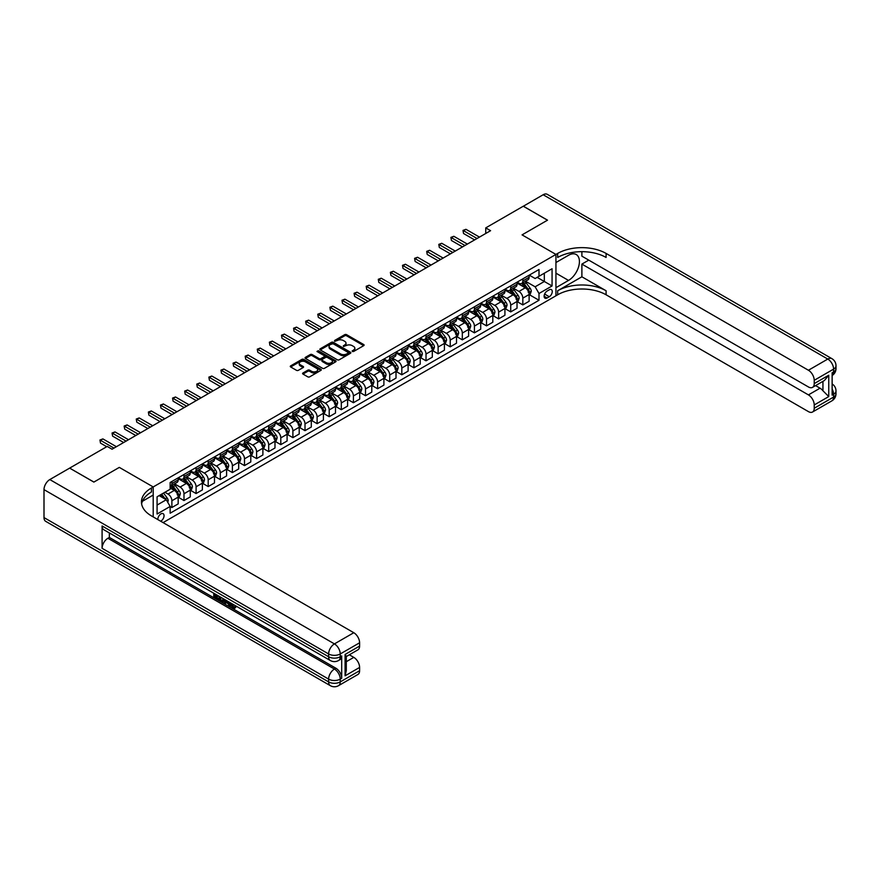 <?xml version="1.0" encoding="UTF-8"?>
<svg xmlns="http://www.w3.org/2000/svg" width="880" height="880" viewBox="0 0 880 880"><rect width="100%" height="100%" fill="white"/><g stroke="black" fill="none" stroke-linecap="round" stroke-linejoin="round"><path stroke-width="1.32" d="M352.275 351.483L353.606 351.483L363.704 345.653A1.342 0.781 0 0 0 364.1 345.103A1.342 0.781 0 0 0 363.704 344.553L346.599 334.675A1.342 0.781 0 0 0 344.696 334.675L334.598 340.505L334.598 341.275L337.238 340.527A4.301 2.486 0 0 1 343.321 340.527L344.74 341.341A4.301 2.486 0 0 1 346.005 343.101A4.301 2.486 0 0 1 344.74 344.861L343.442 346.379L346.071 345.62A4.301 2.486 0 0 1 352.154 345.62L353.584 346.445A4.301 2.486 0 0 1 354.838 348.205A4.301 2.486 0 0 1 353.584 349.954L352.275 351.483L352.275 350.713M160.644 521.202A4.378 2.53 120 0 0 160.952 521.048A4.378 2.53 120 0 0 163.812 517.187A4.378 2.53 120 0 0 163.141 513.678A4.378 2.53 120 0 0 160.952 513.887A4.378 2.53 120 0 0 157.861 519.596M302.984 372.977A1.342 0.781 0 0 0 302.588 373.527A1.342 0.781 0 0 0 302.984 374.066L307.78 376.838A1.342 0.781 0 0 0 309.683 376.838L320.892 370.37A1.342 0.781 0 0 0 321.288 369.82A1.342 0.781 0 0 0 320.892 369.27L303.787 359.392A1.342 0.781 0 0 0 301.884 359.392L290.675 365.871A1.342 0.781 0 0 0 290.279 366.421A1.342 0.781 0 0 0 290.675 366.971L296.472 370.315A1.342 0.781 0 0 0 298.375 370.315L303.171 367.543A1.342 0.781 0 0 0 303.567 366.993A1.342 0.781 0 0 0 303.171 366.443L300.3 364.782A3.597 2.079 0 0 1 299.244 363.319A3.597 2.079 0 0 1 301.466 361.405A3.597 2.079 0 0 1 305.382 361.845L316.635 368.346A3.597 2.079 0 0 1 317.691 369.82A3.597 2.079 0 0 1 315.469 371.734A3.597 2.079 0 0 1 311.553 371.283L309.683 370.205A1.342 0.781 0 0 0 307.78 370.205L302.984 372.977L302.984 374.066L307.78 371.316L307.78 370.205M44 517.583L328.625 681.912A8.217 4.741 120 0 0 330.33 685.663L45.705 521.345A8.217 4.741 -60 0 1 44 517.583L44 489.632A8.217 4.741 -60 0 1 49.808 479.567L69.652 468.116L93.863 482.086L119.317 467.39L93.907 482.064L69.707 468.138M69.707 468.083L107.217 446.424L112.057 449.218L490.589 230.681L485.749 227.887L523.27 206.228L547.47 220.198L522.06 234.872L555.94 254.43L153.208 486.948L119.317 467.39L153.208 486.948L151.459 487.96A34.232 19.756 0 0 0 141.438 501.93A34.232 19.756 0 0 0 151.459 515.9L353.793 632.72A8.217 4.741 60 0 1 359.601 642.785L340.241 653.961L340.241 656.755L341.693 655.919A8.217 4.741 60 0 1 339.999 659.681L338.547 660.517A8.217 4.741 -120 0 0 340.241 656.755A8.217 4.741 0 0 1 328.625 656.755L328.625 653.961L44 489.632M337.337 359.777A1.342 0.781 0 0 0 339.229 359.777L350.449 353.309A1.342 0.781 0 0 0 350.834 352.759A1.342 0.781 0 0 0 350.449 352.209L333.344 342.331A1.342 0.781 0 0 0 331.441 342.331L320.232 348.81A1.342 0.781 0 0 0 319.836 349.36A1.342 0.781 0 0 0 320.232 349.899L337.337 359.777M317.328 351.681L335.654 361.845L324.456 368.313A1.342 0.781 0 0 1 322.553 368.313L305.448 358.435L310.244 355.685L310.244 354.563L305.448 357.335A1.342 0.781 0 0 0 305.052 357.885A1.342 0.781 0 0 0 305.448 358.435L305.448 357.335M310.244 355.685A1.342 0.781 0 0 1 312.147 355.685L312.147 354.563A1.342 0.781 0 0 0 310.244 354.563M312.147 354.563L319.088 358.567A1.342 0.781 0 0 0 320.991 358.567L324.17 356.73A1.342 0.781 0 0 0 324.566 356.18A1.342 0.781 0 0 0 324.17 355.641L316.954 351.472L318.274 350.702L335.665 360.734A1.342 0.781 0 0 1 336.061 361.284A1.342 0.781 0 0 1 335.665 361.834L335.665 360.734M549.263 289.817L547.129 291.049A4.246 2.453 120 0 0 544.357 294.789A4.246 2.453 120 0 0 545.006 298.188A4.246 2.453 120 0 0 547.129 297.979L549.263 296.747A4.246 2.453 120 0 0 552.035 293.007A4.246 2.453 120 0 0 551.386 289.608A4.246 2.453 120 0 0 549.263 289.817M153.208 516.912L153.208 486.948L153.208 495.055L142.406 501.292M163.075 522.61L557.678 294.789A34.232 19.756 180 0 1 606.089 294.789L808.423 411.609A8.217 4.741 -120 0 0 812.526 412.016A8.217 4.741 -120 0 0 814.231 408.254L833.591 397.078L833.591 394.284L832.139 395.12L832.139 372.757L833.591 371.921L833.591 369.127L814.231 380.303L814.231 383.603L828.751 375.221L828.751 396.572L822.943 390.764L822.943 381.348M523.314 206.195L547.514 220.165L522.06 234.872L555.94 254.43L555.94 295.79L555.94 287.694L568.524 280.423A15.4 8.888 120 0 0 578.589 266.849A15.4 8.888 120 0 0 576.224 254.507A15.4 8.888 120 0 0 568.524 255.277L555.94 262.537L555.94 254.43L557.678 253.429A34.232 19.756 180 0 1 606.089 253.429L808.423 370.249L827.783 359.062L543.158 194.744L523.314 206.25M529.265 275.143L535.128 278.52L539 276.287L539 269.522L170.148 482.482L170.148 489.247L157.08 496.793L157.08 514.008L170.148 506.462L170.148 513.216L539 300.267L539 293.502L535.128 286.792L525.503 281.237M539 276.287L552.068 268.741L552.068 285.956L539 293.502M485.749 227.887L485.749 233.475M537.152 277.354L544.324 281.49L544.324 273.218L552.068 268.741M535.128 286.792L544.324 281.49L552.068 285.956M157.08 505.065L166.276 499.752L159.104 495.616M170.148 506.517L171.886 507.518L171.886 500.753A5.478 3.157 -120 0 0 168.014 494.054L164.912 492.261M171.886 507.518L178.178 503.888L178.178 497.123A5.478 3.157 -120 0 0 174.306 490.413L170.148 488.015M178.321 497.266L183.986 500.533L183.986 493.768A5.478 3.157 -120 0 0 180.114 487.058L174.559 483.857M183.986 500.533L190.278 496.903L190.278 490.138A5.478 3.157 -120 0 0 186.406 483.428L178.178 478.676M190.432 490.281L196.086 493.548L196.086 486.783A5.478 3.157 -120 0 0 192.214 480.073L186.659 476.861M196.086 493.548L202.378 489.918L202.378 483.153A5.478 3.157 -120 0 0 198.506 476.443L190.278 471.691M202.532 483.285L208.197 486.563L208.197 479.798A5.478 3.157 -120 0 0 204.325 473.088L198.759 469.876M208.197 486.563L214.489 482.922L214.489 476.168A5.478 3.157 -120 0 0 210.617 469.458L202.378 464.706M214.632 476.3L220.297 479.578L220.297 472.813A5.478 3.157 -120 0 0 216.425 466.103L210.859 462.891M220.297 479.578L226.589 475.937L226.589 469.172A5.478 3.157 -120 0 0 222.717 462.473L214.489 457.721M226.732 469.315L232.397 472.582L232.397 465.828A5.478 3.157 -120 0 0 228.525 459.118L222.959 455.906M232.397 472.582L238.689 468.952L238.689 462.187A5.478 3.157 -120 0 0 234.817 455.488L226.589 450.736M238.832 462.33L244.497 465.597L244.497 458.832A5.478 3.157 -120 0 0 240.625 452.133L235.059 448.921M244.497 465.597L250.789 461.967L250.789 455.202A5.478 3.157 -120 0 0 246.917 448.492L238.689 443.74M250.932 455.345L256.597 458.612L256.597 451.847A5.478 3.157 -120 0 0 252.725 445.137L247.17 441.936M256.597 458.612L262.889 454.982L262.889 448.217A5.478 3.157 -120 0 0 259.017 441.507L250.789 436.755M263.032 448.36L268.697 451.627L268.697 444.862A5.478 3.157 -120 0 0 264.825 438.152L259.27 434.94M268.697 451.627L274.989 447.997L274.989 441.232A5.478 3.157 -120 0 0 271.117 434.522L262.889 429.77M275.132 441.375L280.797 444.642L280.797 437.877A5.478 3.157 -120 0 0 276.925 431.167L271.37 427.955M280.797 444.642L287.089 441.001L287.089 434.247A5.478 3.157 -120 0 0 283.217 427.537L274.989 422.785M287.243 434.379L292.897 437.657L292.897 430.892A5.478 3.157 -120 0 0 289.025 424.182L283.47 420.97M292.897 437.657L299.2 434.016L299.2 427.251A5.478 3.157 -120 0 0 295.317 420.552L287.089 415.8M299.343 427.394L305.008 430.661L305.008 423.907A5.478 3.157 -120 0 0 301.136 417.197L295.57 413.985M305.008 430.661L311.3 427.031L311.3 420.266A5.478 3.157 -120 0 0 307.428 413.567L299.2 408.815M311.443 420.409L317.108 423.676L317.108 416.911A5.478 3.157 -120 0 0 313.236 410.212L307.67 407M317.108 423.676L323.4 420.046L323.4 413.281A5.478 3.157 -120 0 0 319.528 406.571L311.3 401.83M323.543 413.424L329.208 416.691L329.208 409.926A5.478 3.157 -120 0 0 325.336 403.227L319.77 400.015M329.208 416.691L335.5 413.061L335.5 406.296A5.478 3.157 -120 0 0 331.628 399.586L323.4 394.834M335.643 406.439L341.308 409.706L341.308 402.941A5.478 3.157 -120 0 0 337.436 396.231L331.87 393.03M341.308 409.706L347.6 406.076L347.6 399.311A5.478 3.157 -120 0 0 343.728 392.601L335.5 387.849M347.743 399.454L353.408 402.721L353.408 395.956A5.478 3.157 -120 0 0 349.536 389.246L343.981 386.034M353.408 402.721L359.7 399.091L359.7 392.326A5.478 3.157 -120 0 0 355.828 385.616L347.6 380.864M359.843 392.458L365.508 395.736L365.508 388.971A5.478 3.157 -120 0 0 361.636 382.261L356.081 379.049M365.508 395.736L371.8 392.095L371.8 385.341A5.478 3.157 -120 0 0 367.928 378.631L359.7 373.879M371.954 385.473L377.608 388.751L377.608 381.986A5.478 3.157 -120 0 0 373.736 375.276L368.181 372.064M377.608 388.751L383.9 385.11L383.9 378.345A5.478 3.157 -120 0 0 380.028 371.646L371.8 366.894M384.054 378.488L389.719 381.755L389.719 375.001A5.478 3.157 -120 0 0 385.836 368.291L380.281 365.079M389.719 381.755L396.011 378.125L396.011 371.36A5.478 3.157 -120 0 0 392.139 364.661L383.9 359.909M396.154 371.503L401.819 374.77L401.819 368.005A5.478 3.157 -120 0 0 397.947 361.306L392.381 358.094M401.819 374.77L408.111 371.14L408.111 364.375A5.478 3.157 -120 0 0 404.239 357.665L396.011 352.913M408.254 364.518L413.919 367.785L413.919 361.02A5.478 3.157 -120 0 0 410.047 354.31L404.481 351.109M413.919 367.785L420.211 364.155L420.211 357.39A5.478 3.157 -120 0 0 416.339 350.68L408.111 345.928M420.354 357.533L426.019 360.8L426.019 354.035A5.478 3.157 -120 0 0 422.147 347.325L416.581 344.113M426.019 360.8L432.311 357.17L432.311 350.405A5.478 3.157 -120 0 0 428.439 343.695L420.211 338.943M432.454 350.548L438.119 353.815L438.119 347.05A5.478 3.157 -120 0 0 434.247 340.34L428.692 337.128M438.119 353.815L444.411 350.174L444.411 343.42A5.478 3.157 -120 0 0 440.539 336.71L432.311 331.958M444.554 343.552L450.219 346.83L450.219 340.065A5.478 3.157 -120 0 0 446.347 333.355L440.792 330.143M450.219 346.83L456.511 343.189L456.511 336.424A5.478 3.157 -120 0 0 452.639 329.725L444.411 324.973M456.654 336.567L462.319 339.834L462.319 333.08A5.478 3.157 -120 0 0 458.447 326.37L452.892 323.158M462.319 339.834L468.611 336.204L468.611 329.439A5.478 3.157 -120 0 0 464.739 322.74L456.511 317.988M468.765 329.582L474.419 332.849L474.419 326.084A5.478 3.157 -120 0 0 470.547 319.385L464.992 316.173M474.419 332.849L480.711 329.219L480.711 322.454A5.478 3.157 -120 0 0 476.839 315.744L468.611 311.003M480.865 322.597L486.53 325.864L486.53 319.099A5.478 3.157 -120 0 0 482.658 312.4L477.092 309.188M486.53 325.864L492.822 322.234L492.822 315.469A5.478 3.157 -120 0 0 488.95 308.759L480.711 304.007M492.965 315.612L498.63 318.879L498.63 312.114A5.478 3.157 -120 0 0 494.758 305.404L489.192 302.203M498.63 318.879L504.922 315.249L504.922 308.484A5.478 3.157 -120 0 0 501.05 301.774L492.822 297.022M505.065 308.627L510.73 311.894L510.73 305.129A5.478 3.157 -120 0 0 506.858 298.419L501.292 295.207M510.73 311.894L517.022 308.264L517.022 301.499A5.478 3.157 -120 0 0 513.15 294.789L504.922 290.037M517.165 301.631L522.83 304.909L522.83 298.144A5.478 3.157 -120 0 0 518.958 291.434L513.392 288.222M522.83 304.909L529.122 301.268L529.122 294.514A5.478 3.157 -120 0 0 525.25 287.804L517.022 283.052M517.165 282.128L518.958 283.162A5.478 3.157 -120 0 0 521.697 283.437A5.478 3.157 -120 0 0 522.83 280.929L522.83 278.861M505.065 289.113L506.858 290.147A5.478 3.157 -120 0 0 509.597 290.422A5.478 3.157 -120 0 0 510.73 287.914L510.73 285.846M492.965 296.098L494.758 297.132A5.478 3.157 -120 0 0 497.497 297.407A5.478 3.157 -120 0 0 498.63 294.899L498.63 292.831M480.865 303.094L482.658 304.128A5.478 3.157 -120 0 0 485.386 304.392A5.478 3.157 -120 0 0 486.53 301.884L486.53 299.816M468.765 310.079L470.547 311.113A5.478 3.157 -120 0 0 473.286 311.377A5.478 3.157 -120 0 0 474.419 308.869L474.419 306.801M456.654 317.064L458.447 318.098A5.478 3.157 -120 0 0 461.186 318.362A5.478 3.157 -120 0 0 462.319 315.865L462.319 313.797M444.554 324.049L446.347 325.083A5.478 3.157 -120 0 0 449.086 325.358A5.478 3.157 -120 0 0 450.219 322.85L450.219 320.782M432.454 331.034L434.247 332.068A5.478 3.157 -120 0 0 436.986 332.343A5.478 3.157 -120 0 0 438.119 329.835L438.119 327.767M420.354 338.019L422.147 339.053A5.478 3.157 -120 0 0 424.886 339.328A5.478 3.157 -120 0 0 426.019 336.82L426.019 334.752M408.254 345.004L410.047 346.038A5.478 3.157 -120 0 0 412.786 346.313A5.478 3.157 -120 0 0 413.919 343.805L413.919 341.737M396.154 352L397.947 353.034A5.478 3.157 -120 0 0 400.686 353.298A5.478 3.157 -120 0 0 401.819 350.79L401.819 348.722M384.054 358.985L385.836 360.019A5.478 3.157 -120 0 0 388.575 360.283A5.478 3.157 -120 0 0 389.719 357.775L389.719 355.707M371.954 365.97L373.736 367.004A5.478 3.157 -120 0 0 376.475 367.279A5.478 3.157 -120 0 0 377.608 364.771L377.608 362.703M359.843 372.955L361.636 373.989A5.478 3.157 -120 0 0 364.375 374.264A5.478 3.157 -120 0 0 365.508 371.756L365.508 369.688M347.743 379.94L349.536 380.974A5.478 3.157 -120 0 0 352.275 381.249A5.478 3.157 -120 0 0 353.408 378.741L353.408 376.673M335.643 386.925L337.436 387.959A5.478 3.157 -120 0 0 340.175 388.234A5.478 3.157 -120 0 0 341.308 385.726L341.308 383.658M323.543 393.921L325.336 394.955A5.478 3.157 -120 0 0 328.075 395.219A5.478 3.157 -120 0 0 329.208 392.711L329.208 390.643M311.443 400.906L313.236 401.94A5.478 3.157 -120 0 0 315.975 402.204A5.478 3.157 -120 0 0 317.108 399.696L317.108 397.628M299.343 407.891L301.136 408.925A5.478 3.157 -120 0 0 303.864 409.189A5.478 3.157 -120 0 0 305.008 406.692L305.008 404.624M287.243 414.876L289.025 415.91A5.478 3.157 -120 0 0 291.764 416.185A5.478 3.157 -120 0 0 292.897 413.677L292.897 411.609M275.132 421.861L276.925 422.895A5.478 3.157 -120 0 0 279.664 423.17A5.478 3.157 -120 0 0 280.797 420.662L280.797 418.594M263.032 428.846L264.825 429.88A5.478 3.157 -120 0 0 267.564 430.155A5.478 3.157 -120 0 0 268.697 427.647L268.697 425.579M250.932 435.831L252.725 436.865A5.478 3.157 -120 0 0 255.464 437.14A5.478 3.157 -120 0 0 256.597 434.632L256.597 432.564M238.832 442.827L240.625 443.861A5.478 3.157 -120 0 0 243.364 444.125A5.478 3.157 -120 0 0 244.497 441.617L244.497 439.549M226.732 449.812L228.525 450.846A5.478 3.157 -120 0 0 231.264 451.11A5.478 3.157 -120 0 0 232.397 448.602L232.397 446.534M214.632 456.797L216.425 457.831A5.478 3.157 -120 0 0 219.164 458.106A5.478 3.157 -120 0 0 220.297 455.598L220.297 453.53M202.532 463.782L204.325 464.816A5.478 3.157 -120 0 0 207.053 465.091A5.478 3.157 -120 0 0 208.197 462.583L208.197 460.515M190.432 470.767L192.214 471.801A5.478 3.157 -120 0 0 194.953 472.076A5.478 3.157 -120 0 0 196.086 469.568L196.086 467.5M178.321 477.752L180.114 478.786A5.478 3.157 -120 0 0 182.853 479.061A5.478 3.157 -120 0 0 183.986 476.553L183.986 474.485M529.265 294.646L539 300.267M521.697 283.437L527.989 279.796A5.478 3.157 -120 0 0 529.122 277.299L529.122 275.231M509.597 290.422L515.889 286.792A5.478 3.157 -120 0 0 517.022 284.284L517.022 282.216M497.497 297.407L503.789 293.777A5.478 3.157 -120 0 0 504.922 291.269L504.922 289.201M485.386 304.392L491.689 300.762A5.478 3.157 -120 0 0 492.822 298.254L492.822 296.186M473.286 311.377L479.578 307.747A5.478 3.157 -120 0 0 480.711 305.239L480.711 303.171M461.186 318.362L467.478 314.732A5.478 3.157 -120 0 0 468.611 312.224L468.611 310.156M449.086 325.358L455.378 321.717A5.478 3.157 -120 0 0 456.511 319.209L456.511 317.141M436.986 332.343L443.278 328.713A5.478 3.157 -120 0 0 444.411 326.205L444.411 324.137M424.886 339.328L431.178 335.698A5.478 3.157 -120 0 0 432.311 333.19L432.311 331.122M412.786 346.313L419.078 342.683A5.478 3.157 -120 0 0 420.211 340.175L420.211 338.107M400.686 353.298L406.978 349.668A5.478 3.157 -120 0 0 408.111 347.16L408.111 345.092M388.575 360.283L394.867 356.653A5.478 3.157 -120 0 0 396.011 354.145L396.011 352.077M376.475 367.279L382.767 363.638A5.478 3.157 -120 0 0 383.9 361.13L383.9 359.062M364.375 374.264L370.667 370.623A5.478 3.157 -120 0 0 371.8 368.126L371.8 366.058M352.275 381.249L358.567 377.619A5.478 3.157 -120 0 0 359.7 375.111L359.7 373.043M340.175 388.234L346.467 384.604A5.478 3.157 -120 0 0 347.6 382.096L347.6 380.028M328.075 395.219L334.367 391.589A5.478 3.157 -120 0 0 335.5 389.081L335.5 387.013M315.975 402.204L322.267 398.574A5.478 3.157 -120 0 0 323.4 396.066L323.4 393.998M303.864 409.189L310.167 405.559A5.478 3.157 -120 0 0 311.3 403.051L311.3 400.983M291.764 416.185L298.056 412.544A5.478 3.157 -120 0 0 299.2 410.036L299.2 407.968M279.664 423.17L285.956 419.54A5.478 3.157 -120 0 0 287.089 417.032L287.089 414.964M267.564 430.155L273.856 426.525A5.478 3.157 -120 0 0 274.989 424.017L274.989 421.949M255.464 437.14L261.756 433.51A5.478 3.157 -120 0 0 262.889 431.002L262.889 428.934M243.364 444.125L249.656 440.495A5.478 3.157 -120 0 0 250.789 437.987L250.789 435.919M231.264 451.11L237.556 447.48A5.478 3.157 -120 0 0 238.689 444.972L238.689 442.904M219.164 458.106L225.456 454.465A5.478 3.157 -120 0 0 226.589 451.957L226.589 449.889M207.053 465.091L213.356 461.45A5.478 3.157 -120 0 0 214.489 458.953L214.489 456.885M194.953 472.076L201.245 468.446A5.478 3.157 -120 0 0 202.378 465.938L202.378 463.87M182.853 479.061L189.145 475.431A5.478 3.157 -120 0 0 190.278 472.923L190.278 470.855M170.148 486.266A5.478 3.157 -120 0 0 170.753 486.046L177.045 482.416A5.478 3.157 -120 0 0 178.178 479.908L178.178 477.84M170.753 486.046A5.478 3.157 -120 0 0 171.886 483.538L171.886 481.47M166.276 499.752L170.148 506.462M352.649 351.615L353.584 351.076A4.301 2.486 0 0 0 354.838 349.316L354.838 348.205M346.005 343.101L346.005 344.223A4.301 2.486 0 0 1 344.74 345.972L343.816 346.511M363.682 345.664L346.599 335.797A1.342 0.781 0 0 0 344.696 335.797L334.972 341.407M350.427 353.32L333.344 343.453A1.342 0.781 0 0 0 331.441 343.453L320.243 349.91M348.073 353.144L348.073 352.374L333.058 343.706L330.352 344.498A4.301 2.486 0 0 0 329.087 346.258A4.301 2.486 0 0 0 330.352 348.007L340.615 353.936A4.301 2.486 0 0 0 346.687 353.936L348.073 353.144L348.073 354.255L348.348 352.759M329.087 346.258L329.087 347.369A4.301 2.486 0 0 0 330.352 349.129L330.352 348.007M348.073 354.255L346.687 355.058A4.301 2.486 0 0 1 340.615 355.058L330.352 349.129M312.147 355.685L319.088 359.689A1.342 0.781 0 0 0 320.991 359.689L324.17 357.852A1.342 0.781 0 0 0 324.566 357.302L324.566 356.18M326.282 362.725A3.597 2.079 0 0 0 330.198 363.176A3.597 2.079 0 0 0 332.42 361.262A3.597 2.079 0 0 0 331.364 359.788L327.404 357.5A1.342 0.781 0 0 0 325.501 357.5L322.322 359.337A1.342 0.781 0 0 0 321.926 359.887A1.342 0.781 0 0 0 322.322 360.437L326.282 362.725L326.282 363.847A3.597 2.079 0 0 0 330.198 364.298A3.597 2.079 0 0 0 332.42 362.373L332.42 361.262M321.926 359.887L321.926 361.009A1.342 0.781 0 0 0 322.322 361.559L322.322 360.437M326.282 363.847L322.322 361.559M317.691 369.82L317.691 370.931A3.597 2.079 0 0 1 315.469 372.856A3.597 2.079 0 0 1 311.553 372.405L309.683 371.316A1.342 0.781 0 0 0 307.78 371.316M299.244 363.319L299.244 364.43A3.597 2.079 0 0 0 300.3 365.904L300.3 364.782M303.171 366.443L303.171 367.543L300.3 365.904M320.892 369.27L320.892 370.37L303.787 360.514A1.342 0.781 0 0 0 301.884 360.514L290.686 366.971L290.675 365.871M529.122 294.734L530.288 294.063L531.256 291.269A3.63 2.09 -120 0 0 530.09 288.178L526.141 282.898A10.472 6.05 -120 0 0 524.997 281.534M521.059 285.384A10.472 6.05 -120 0 0 518.914 283.14M528.132 292.094L529.298 291.423A3.63 2.09 -120 0 0 528.253 289.245L524.304 283.954A10.472 6.05 -120 0 0 523.16 282.59M522.181 283.151A8.69 5.016 60 0 1 523.611 284.779L526.955 289.245M521.994 283.261A10.472 6.05 60 0 1 523.138 284.625L525.767 288.145M477.037 238.502L463.529 230.703L465.949 229.306L479.457 237.105M474.617 239.899L463.529 233.497L463.001 230.395L465.949 229.306M463.529 233.497L463.001 230.395M517.022 301.719L518.177 301.048L519.145 298.254A3.63 2.09 -120 0 0 517.99 295.163L514.041 289.883A10.472 6.05 -120 0 0 512.897 288.519M508.959 292.369A10.472 6.05 -120 0 0 506.814 290.125M516.032 299.079L517.187 298.408A3.63 2.09 -120 0 0 516.153 296.23L512.193 290.95A10.472 6.05 -120 0 0 511.049 289.575M510.081 290.136A8.69 5.016 60 0 1 511.511 291.764L514.855 296.23M509.894 290.246A10.472 6.05 60 0 1 511.038 291.621L513.667 295.13M504.922 308.704L506.077 308.033L507.045 305.239A3.63 2.09 -120 0 0 505.89 302.148L501.93 296.868A10.472 6.05 -120 0 0 500.797 295.504M496.859 299.354A10.472 6.05 -120 0 0 494.714 297.11M503.932 306.064L505.087 305.393A3.63 2.09 -120 0 0 504.053 303.215L500.093 297.935A10.472 6.05 -120 0 0 498.949 296.56M497.981 297.132A8.69 5.016 60 0 1 499.4 298.749L502.755 303.215M497.794 297.231A10.472 6.05 60 0 1 498.938 298.606L501.567 302.115M492.822 315.689L493.977 315.018L494.945 312.224A3.63 2.09 -120 0 0 493.79 309.133L489.83 303.853A10.472 6.05 -120 0 0 488.686 302.489M484.759 306.339A10.472 6.05 -120 0 0 482.614 304.095M491.832 313.049L492.987 312.378A3.63 2.09 -120 0 0 491.953 310.2L487.993 304.92A10.472 6.05 -120 0 0 486.849 303.556M485.881 304.117A8.69 5.016 60 0 1 487.3 305.734L490.655 310.2M485.694 304.216A10.472 6.05 60 0 1 486.838 305.591L489.467 309.1M464.937 245.487L451.429 237.688L453.849 236.291L467.357 244.09M462.517 246.884L451.429 240.493L450.901 237.391L453.849 236.291M451.429 240.493L450.901 237.391M452.837 252.472L439.329 244.684L441.749 243.287L455.257 251.075M450.417 253.869L439.329 247.478L438.801 244.376L441.749 243.287M439.329 247.478L438.801 244.376M440.737 259.468L427.229 251.669L429.649 250.272L443.157 258.071M438.317 260.865L427.229 254.463L426.701 251.361L429.649 250.272M427.229 254.463L426.701 251.361M480.711 322.685L481.877 322.014L482.845 319.209A3.63 2.09 -120 0 0 481.69 316.129L477.73 310.849A10.472 6.05 -120 0 0 476.586 309.474M472.659 313.335A10.472 6.05 -120 0 0 470.514 311.091M479.721 320.034L480.887 319.374A3.63 2.09 -120 0 0 479.853 317.185L475.893 311.905A10.472 6.05 -120 0 0 474.749 310.541M473.77 311.102A8.69 5.016 60 0 1 475.2 312.719L478.555 317.196M473.583 311.212A10.472 6.05 60 0 1 474.727 312.576L477.356 316.085M428.637 266.453L415.129 258.654L417.549 257.257L431.057 265.056M426.206 267.85L415.129 261.448L414.59 258.346L417.549 257.257M415.129 261.448L414.59 258.346M581.889 276.793L557.678 290.763A34.232 19.756 180 0 1 606.089 290.763L581.889 276.793L581.889 264.099L588.753 260.139M581.889 251.658L581.889 256.168L808.423 386.958A8.217 4.741 -120 0 0 812.526 387.365A8.217 4.741 -120 0 0 814.231 383.603M828.751 396.572L814.231 404.954L814.231 408.254M814.231 404.954A8.217 4.741 -120 0 0 808.423 394.889L820.039 388.19A8.217 4.741 60 0 1 822.943 390.764M581.889 264.099L808.423 394.889M543.158 194.744A8.217 4.741 -60 0 1 547.272 194.337L831.897 358.655A8.217 4.741 120 0 0 827.783 359.062A8.217 4.741 60 0 1 833.591 369.127A8.217 4.741 180 0 0 836 365.772A8.217 8.217 0 0 0 831.897 358.655M814.231 380.303A8.217 4.741 -120 0 0 808.423 370.249M815.573 385.605L820.039 388.19M557.678 253.429L557.678 257.455A34.232 19.756 180 0 1 606.089 257.455L606.089 253.429M812.526 387.365L824.406 380.501L828.751 375.221M231.594 603.471L234.058 607.464M230.89 603.108L232.617 607.673L235.015 606.496L235.84 607.189L234.377 608.718L232.694 608.498L230.065 602.624M226.16 602.569L225.005 603.977L224.136 603.471L225.61 600.05M229.295 602.184L230.45 606.221L229.68 606.672L228.14 603.724L225.665 602.294L225.005 603.977M215.358 595.309L215.358 596.739L218.779 598.708L218.779 599.489L218.009 599.929L213.763 597.487L213.763 593.219M218.405 595.903L217.635 596.618L214.577 594.858L214.577 597.179L215.358 596.739M102.091 525.965L328.625 656.755A8.217 4.741 120 0 0 330.33 660.517L103.785 529.727A8.217 4.741 -60 0 1 102.091 525.965L102.091 548.317A8.217 4.741 -60 0 1 107.899 538.263L109.351 537.427L335.885 668.217A8.217 4.741 60 0 1 341.693 678.271L341.693 655.919M109.351 537.427L109.351 532.939M223.828 599.027L223.894 599.94L224.653 599.5L223.091 602.162L219.12 600.578L219.12 596.31M345.081 654.467L346.291 656.282L346.291 670.648L345.081 675.818L345.081 654.467L359.601 646.074L359.601 642.785M359.601 646.074A8.217 4.741 60 0 1 357.907 649.836L346.291 656.546M349.327 654.786L353.793 657.371A8.217 4.741 60 0 1 359.601 667.436L345.081 675.818M341.693 678.271L340.241 679.118L340.241 681.912L359.601 670.725L359.601 667.436M359.601 670.725A8.217 4.741 60 0 1 357.907 674.487L338.547 685.663A8.217 4.741 -120 0 0 340.241 681.912A8.217 4.741 0 0 1 328.625 681.912L328.625 679.118L102.091 548.317M151.459 487.96L151.459 491.986A34.232 19.756 0 0 0 141.614 503.943M214.577 597.179L218.009 599.159L218.779 598.708M218.009 599.159L218.009 599.929M214.577 593.692L217.976 595.65M217.635 595.848L217.635 596.618M223.894 599.94L223.091 602.162M219.945 596.783L219.945 600.281L222.508 601.282L223.014 598.554M220.715 597.234L220.715 599.83L223.289 600.842M219.945 600.281L220.715 599.83M221.144 600.963L221.914 600.523M228.206 601.557L229.68 606.672M226.369 600.501L225.918 601.656L227.898 602.811L227.436 601.117M226.864 600.776L227.612 601.744M225.918 601.656L226.688 601.216M232.617 607.673L233.387 607.233M233.739 607.816L234.245 606.936L235.059 607.629L235.84 607.189M230.813 603.922L231.561 603.493M235.059 607.629L234.377 608.718M468.611 329.67L469.777 328.999L470.745 326.205A3.63 2.09 -120 0 0 469.59 323.114L465.63 317.834A10.472 6.05 -120 0 0 464.486 316.459M460.559 320.32A10.472 6.05 -120 0 0 458.414 318.076M467.621 327.03L468.787 326.359A3.63 2.09 -120 0 0 467.742 324.17L463.793 318.89A10.472 6.05 -120 0 0 462.649 317.526M461.67 318.087A8.69 5.016 60 0 1 463.1 319.704L466.444 324.181M461.483 318.197A10.472 6.05 60 0 1 462.627 319.561L465.256 323.07M416.526 273.438L403.029 265.639L405.449 264.242L418.946 272.041M414.106 274.835L403.029 268.433L402.49 265.331L405.449 264.242M403.029 268.433L402.49 265.331M456.511 336.655L457.677 335.984L458.645 333.19A3.63 2.09 -120 0 0 457.49 330.099L453.53 324.819A10.472 6.05 -120 0 0 452.386 323.444M448.448 327.305A10.472 6.05 -120 0 0 446.303 325.061M455.521 334.015L456.687 333.344A3.63 2.09 -120 0 0 455.642 331.155L451.693 325.875A10.472 6.05 -120 0 0 450.549 324.511M449.57 325.072A8.69 5.016 60 0 1 451 326.7L454.344 331.166M449.383 325.182A10.472 6.05 60 0 1 450.527 326.546L453.156 330.066M404.426 280.423L390.929 272.624L393.349 271.227L406.846 279.026M402.006 281.82L390.929 275.418L390.39 272.316L393.349 271.227M390.929 275.418L390.39 272.316M444.411 343.64L445.577 342.969L446.545 340.175A3.63 2.09 -120 0 0 445.379 337.084L441.43 331.804A10.472 6.05 -120 0 0 440.286 330.44M436.348 334.29A10.472 6.05 -120 0 0 434.203 332.046M443.421 341L444.587 340.329A3.63 2.09 -120 0 0 443.542 338.151L439.593 332.871A10.472 6.05 -120 0 0 438.449 331.496M437.47 332.057A8.69 5.016 60 0 1 438.9 333.685L442.244 338.151M437.283 332.167A10.472 6.05 60 0 1 438.427 333.542L441.056 337.051M392.326 287.408L378.818 279.609L381.238 278.212L394.746 286.011M389.906 288.805L378.818 282.403L378.29 279.301L381.238 278.212M378.818 282.403L378.29 279.301M432.311 350.625L433.477 349.954L434.445 347.16A3.63 2.09 -120 0 0 433.279 344.069L429.33 338.789A10.472 6.05 -120 0 0 428.186 337.425M424.248 341.275A10.472 6.05 -120 0 0 422.103 339.031M431.321 347.985L432.476 347.314A3.63 2.09 -120 0 0 431.442 345.136L427.482 339.856A10.472 6.05 -120 0 0 426.349 338.481M425.37 339.042A8.69 5.016 60 0 1 426.8 340.67L430.144 345.136M425.183 339.152A10.472 6.05 60 0 1 426.327 340.527L428.956 344.036M380.226 294.393L366.718 286.605L369.138 285.208L382.646 292.996M377.806 295.79L366.718 289.399L366.19 286.297L369.138 285.208M366.718 289.399L366.19 286.297M420.211 357.61L421.366 356.939L422.334 354.145A3.63 2.09 -120 0 0 421.179 351.054L417.23 345.774A10.472 6.05 -120 0 0 416.086 344.41M412.148 348.26A10.472 6.05 -120 0 0 410.003 346.016M419.221 354.97L420.376 354.299A3.63 2.09 -120 0 0 419.342 352.121L415.382 346.841A10.472 6.05 -120 0 0 414.238 345.466M413.27 346.038A8.69 5.016 60 0 1 414.7 347.655L418.044 352.121M413.083 346.137A10.472 6.05 60 0 1 414.227 347.512L416.856 351.021M368.126 301.389L354.618 293.59L357.038 292.193L370.546 299.981M365.706 302.786L354.618 296.384L354.09 293.282L357.038 292.193M354.618 296.384L354.09 293.282M408.111 364.595L409.266 363.924L410.234 361.13A3.63 2.09 -120 0 0 409.079 358.05L405.119 352.759A10.472 6.05 -120 0 0 403.986 351.395M400.048 355.256A10.472 6.05 -120 0 0 397.903 353.001M407.121 361.955L408.276 361.284A3.63 2.09 -120 0 0 407.242 359.106L403.282 353.826A10.472 6.05 -120 0 0 402.138 352.462M401.17 353.023A8.69 5.016 60 0 1 402.589 354.64L405.944 359.106M400.983 353.133A10.472 6.05 60 0 1 402.127 354.497L404.756 358.006M356.026 308.374L342.518 300.575L344.938 299.178L358.446 306.977M353.606 309.771L342.518 303.369L341.99 300.267L344.938 299.178M342.518 303.369L341.99 300.267M396.011 371.591L397.166 370.92L398.134 368.126A3.63 2.09 -120 0 0 396.979 365.035L393.019 359.755A10.472 6.05 -120 0 0 391.875 358.38M387.948 362.241A10.472 6.05 -120 0 0 385.803 359.997M395.01 368.951L396.176 368.28A3.63 2.09 -120 0 0 395.142 366.091L391.182 360.811A10.472 6.05 -120 0 0 390.038 359.447M389.07 360.008A8.69 5.016 60 0 1 390.489 361.625L393.844 366.102M388.883 360.118A10.472 6.05 60 0 1 390.016 361.482L392.656 364.991M343.926 315.359L330.418 307.56L332.838 306.163L346.346 313.962M341.506 316.756L330.418 310.354L329.879 307.252L332.838 306.163M330.418 310.354L329.879 307.252M383.9 378.576L385.066 377.905L386.034 375.111A3.63 2.09 -120 0 0 384.879 372.02L380.919 366.74A10.472 6.05 -120 0 0 379.775 365.365M375.848 369.226A10.472 6.05 -120 0 0 373.703 366.982M382.91 375.936L384.076 375.265A3.63 2.09 -120 0 0 383.042 373.076L379.082 367.796A10.472 6.05 -120 0 0 377.938 366.432M376.959 366.993A8.69 5.016 60 0 1 378.389 368.621L381.744 373.087M376.772 367.103A10.472 6.05 60 0 1 377.916 368.467L380.545 371.976M331.815 322.344L318.318 314.545L320.738 313.148L334.246 320.947M329.395 323.741L318.318 317.339L317.779 314.237L320.738 313.148M318.318 317.339L317.779 314.237M371.8 385.561L372.966 384.89L373.934 382.096A3.63 2.09 -120 0 0 372.779 379.005L368.819 373.725A10.472 6.05 -120 0 0 367.675 372.361M363.737 376.211A10.472 6.05 -120 0 0 361.603 373.967M370.81 382.921L371.976 382.25A3.63 2.09 -120 0 0 370.931 380.072L366.982 374.781A10.472 6.05 -120 0 0 365.838 373.417M364.859 373.978A8.69 5.016 60 0 1 366.289 375.606L369.633 380.072M364.672 374.088A10.472 6.05 60 0 1 365.816 375.452L368.445 378.972M319.715 329.329L306.218 321.53L308.638 320.133L322.135 327.932M317.295 330.726L306.218 324.324L305.679 321.222L308.638 320.133M306.218 324.324L305.679 321.222M359.7 392.546L360.866 391.875L361.834 389.081A3.63 2.09 -120 0 0 360.679 385.99L356.719 380.71A10.472 6.05 -120 0 0 355.575 379.346M351.637 383.196A10.472 6.05 -120 0 0 349.492 380.952M358.71 389.906L359.876 389.235A3.63 2.09 -120 0 0 358.831 387.057L354.882 381.777A10.472 6.05 -120 0 0 353.738 380.402M352.759 380.963A8.69 5.016 60 0 1 354.189 382.591L357.533 387.057M352.572 381.073A10.472 6.05 60 0 1 353.716 382.448L356.345 385.957M307.615 336.314L294.107 328.515L296.538 327.118L310.035 334.917M305.195 337.711L294.107 331.32L293.579 328.218L296.538 327.118M294.107 331.32L293.579 328.218M347.6 399.531L348.766 398.86L349.734 396.066A3.63 2.09 -120 0 0 348.568 392.975L344.619 387.695A10.472 6.05 -120 0 0 343.475 386.331M339.537 390.181A10.472 6.05 -120 0 0 337.392 387.937M346.61 396.891L347.776 396.22A3.63 2.09 -120 0 0 346.731 394.042L342.782 388.762A10.472 6.05 -120 0 0 341.638 387.387M340.659 387.959A8.69 5.016 60 0 1 342.089 389.576L345.433 394.042M340.472 388.058A10.472 6.05 60 0 1 341.616 389.433L344.245 392.942M295.515 343.299L282.007 335.511L284.427 334.114L297.935 341.902M293.095 344.696L282.007 338.305L281.479 335.203L284.427 334.114M282.007 338.305L281.479 335.203M335.5 406.516L336.666 405.845L337.634 403.051A3.63 2.09 -120 0 0 336.468 399.96L332.519 394.68A10.472 6.05 -120 0 0 331.375 393.316M327.437 397.166A10.472 6.05 -120 0 0 325.292 394.922M334.51 403.876L335.665 403.205A3.63 2.09 -120 0 0 334.631 401.027L330.671 395.747A10.472 6.05 -120 0 0 329.538 394.383M328.559 394.944A8.69 5.016 60 0 1 329.989 396.561L333.333 401.027M328.372 395.043A10.472 6.05 60 0 1 329.516 396.418L332.145 399.927M283.415 350.295L269.907 342.496L272.327 341.099L285.835 348.898M280.995 351.692L269.907 345.29L269.379 342.188L272.327 341.099M269.907 345.29L269.379 342.188M323.4 413.512L324.555 412.841L325.523 410.036A3.63 2.09 -120 0 0 324.368 406.956L320.419 401.676A10.472 6.05 -120 0 0 319.275 400.301M315.337 404.162A10.472 6.05 -120 0 0 313.192 401.918M322.41 410.861L323.565 410.201A3.63 2.09 -120 0 0 322.531 408.012L318.571 402.732A10.472 6.05 -120 0 0 317.427 401.368M316.459 401.929A8.69 5.016 60 0 1 317.889 403.546L321.233 408.023M316.272 402.039A10.472 6.05 60 0 1 317.416 403.403L320.045 406.912M271.315 357.28L257.807 349.481L260.227 348.084L273.735 355.883M268.895 358.677L257.807 352.275L257.279 349.173L260.227 348.084M257.807 352.275L257.279 349.173M311.3 420.497L312.455 419.826L313.423 417.032A3.63 2.09 -120 0 0 312.268 413.941L308.308 408.661A10.472 6.05 -120 0 0 307.164 407.286M303.237 411.147A10.472 6.05 -120 0 0 301.092 408.903M310.31 417.857L311.465 417.186A3.63 2.09 -120 0 0 310.431 414.997L306.471 409.717A10.472 6.05 -120 0 0 305.327 408.353M304.359 408.914A8.69 5.016 60 0 1 305.778 410.531L309.133 415.008M304.172 409.024A10.472 6.05 60 0 1 305.316 410.388L307.945 413.897M259.215 364.265L245.707 356.466L248.127 355.069L261.635 362.868M256.795 365.662L245.707 359.26L245.179 356.158L248.127 355.069M245.707 359.26L245.179 356.158M299.2 427.482L300.355 426.811L301.323 424.017A3.63 2.09 -120 0 0 300.168 420.926L296.208 415.646A10.472 6.05 -120 0 0 295.064 414.271M291.137 418.132A10.472 6.05 -120 0 0 288.992 415.888M298.199 424.842L299.365 424.171A3.63 2.09 -120 0 0 298.331 421.982L294.371 416.702A10.472 6.05 -120 0 0 293.227 415.338M292.259 415.899A8.69 5.016 60 0 1 293.678 417.527L297.033 421.993M292.072 416.009A10.472 6.05 60 0 1 293.205 417.373L295.845 420.893M247.115 371.25L233.607 363.451L236.027 362.054L249.535 369.853M244.695 372.647L233.607 366.245L233.068 363.143L236.027 362.054M233.607 366.245L233.068 363.143M287.089 434.467L288.255 433.796L289.223 431.002A3.63 2.09 -120 0 0 288.068 427.911L284.108 422.631A10.472 6.05 -120 0 0 282.964 421.267M279.037 425.117A10.472 6.05 -120 0 0 276.892 422.873M286.099 431.827L287.265 431.156A3.63 2.09 -120 0 0 286.231 428.978L282.271 423.698A10.472 6.05 -120 0 0 281.127 422.323M280.148 422.884A8.69 5.016 60 0 1 281.578 424.512L284.922 428.978M279.961 422.994A10.472 6.05 60 0 1 281.105 424.369L283.734 427.878M235.004 378.235L221.507 370.436L223.927 369.039L237.424 376.838M232.584 379.632L221.507 373.23L220.968 370.128L223.927 369.039M221.507 373.23L220.968 370.128M274.989 441.452L276.155 440.781L277.123 437.987A3.63 2.09 -120 0 0 275.968 434.896L272.008 429.616A10.472 6.05 -120 0 0 270.864 428.252M266.926 432.102A10.472 6.05 -120 0 0 264.792 429.858M273.999 438.812L275.165 438.141A3.63 2.09 -120 0 0 274.12 435.963L270.171 430.683A10.472 6.05 -120 0 0 269.027 429.308M268.048 429.869A8.69 5.016 60 0 1 269.478 431.497L272.822 435.963M267.861 429.979A10.472 6.05 60 0 1 269.005 431.354L271.634 434.863M222.904 385.22L209.407 377.432L211.827 376.035L225.324 383.823M220.484 386.617L209.407 380.226L208.868 377.124L211.827 376.035M209.407 380.226L208.868 377.124M262.889 448.437L264.055 447.766L265.023 444.972A3.63 2.09 -120 0 0 263.857 441.881L259.908 436.601A10.472 6.05 -120 0 0 258.764 435.237M254.826 439.087A10.472 6.05 -120 0 0 252.681 436.843M261.899 445.797L263.065 445.126A3.63 2.09 -120 0 0 262.02 442.948L258.071 437.668A10.472 6.05 -120 0 0 256.927 436.293M255.948 436.865A8.69 5.016 60 0 1 257.378 438.482L260.722 442.948M255.761 436.964A10.472 6.05 60 0 1 256.905 438.339L259.534 441.848M210.804 392.216L197.296 384.417L199.716 383.02L213.224 390.808M208.384 393.613L197.296 387.211L196.768 384.109L199.716 383.02M197.296 387.211L196.768 384.109M250.789 455.422L251.955 454.751L252.923 451.957A3.63 2.09 -120 0 0 251.757 448.877L247.808 443.586A10.472 6.05 -120 0 0 246.664 442.222M242.726 446.083A10.472 6.05 -120 0 0 240.581 443.839M249.799 452.782L250.965 452.111A3.63 2.09 -120 0 0 249.92 449.933L245.971 444.653A10.472 6.05 -120 0 0 244.827 443.289M243.848 443.85A8.69 5.016 60 0 1 245.278 445.467L248.622 449.933M243.661 443.96A10.472 6.05 60 0 1 244.805 445.324L247.434 448.833M198.704 399.201L185.196 391.402L187.616 390.005L201.124 397.804M196.284 400.598L185.196 394.196L184.668 391.094L187.616 390.005M185.196 394.196L184.668 391.094M238.689 462.418L239.855 461.747L240.812 458.953A3.63 2.09 -120 0 0 239.657 455.862L235.708 450.582A10.472 6.05 -120 0 0 234.564 449.207M230.626 453.068A10.472 6.05 -120 0 0 228.481 450.824M237.699 459.778L238.854 459.107A3.63 2.09 -120 0 0 237.82 456.918L233.86 451.638A10.472 6.05 -120 0 0 232.716 450.274M231.748 450.835A8.69 5.016 60 0 1 233.178 452.452L236.522 456.929M231.561 450.945A10.472 6.05 60 0 1 232.705 452.309L235.334 455.818M186.604 406.186L173.096 398.387L175.516 396.99L189.024 404.789M184.184 407.583L173.096 401.181L172.568 398.079L175.516 396.99M173.096 401.181L172.568 398.079M226.589 469.403L227.744 468.732L228.712 465.938A3.63 2.09 -120 0 0 227.557 462.847L223.597 457.567A10.472 6.05 -120 0 0 222.464 456.192M218.526 460.053A10.472 6.05 -120 0 0 216.381 457.809M225.599 466.763L226.754 466.092A3.63 2.09 -120 0 0 225.72 463.903L221.76 458.623A10.472 6.05 -120 0 0 220.616 457.259M219.648 457.82A8.69 5.016 60 0 1 221.078 459.448L224.422 463.914M219.461 457.93A10.472 6.05 60 0 1 220.605 459.294L223.234 462.803M174.504 413.171L160.996 405.372L163.416 403.975L176.924 411.774M172.084 414.568L160.996 408.166L160.468 405.064L163.416 403.975M160.996 408.166L160.468 405.064M214.489 476.388L215.644 475.717L216.612 472.923A3.63 2.09 -120 0 0 215.457 469.832L211.497 464.552A10.472 6.05 -120 0 0 210.353 463.188M206.426 467.038A10.472 6.05 -120 0 0 204.281 464.794M213.499 473.748L214.654 473.077A3.63 2.09 -120 0 0 213.62 470.899L209.66 465.608A10.472 6.05 -120 0 0 208.516 464.244M207.548 464.805A8.69 5.016 60 0 1 208.967 466.433L212.322 470.899M207.361 464.915A10.472 6.05 60 0 1 208.505 466.279L211.134 469.799M162.404 420.156L148.896 412.357L151.316 410.96L164.824 418.759M159.984 421.553L148.896 415.151L148.368 412.049L151.316 410.96M148.896 415.151L148.368 412.049M202.378 483.373L203.544 482.702L204.512 479.908A3.63 2.09 -120 0 0 203.357 476.817L199.397 471.537A10.472 6.05 -120 0 0 198.253 470.173M194.326 474.023A10.472 6.05 -120 0 0 192.181 471.779M201.388 480.733L202.554 480.062A3.63 2.09 -120 0 0 201.52 477.884L197.56 472.604A10.472 6.05 -120 0 0 196.416 471.229M195.448 471.79A8.69 5.016 60 0 1 196.867 473.418L200.222 477.884M195.25 471.9A10.472 6.05 60 0 1 196.394 473.275L199.023 476.784M150.304 427.141L136.796 419.342L139.216 417.945L152.724 425.744M147.884 428.538L136.796 422.147L136.257 419.045L139.216 417.945M136.796 422.147L136.257 419.045M190.278 490.358L191.444 489.687L192.412 486.893A3.63 2.09 -120 0 0 191.257 483.802L187.297 478.522A10.472 6.05 -120 0 0 186.153 477.158M182.226 481.008A10.472 6.05 -120 0 0 180.081 478.764M189.288 487.718L190.454 487.047A3.63 2.09 -120 0 0 189.409 484.869L185.46 479.589A10.472 6.05 -120 0 0 184.316 478.214M183.337 478.786A8.69 5.016 60 0 1 184.767 480.403L188.111 484.869M183.15 478.885A10.472 6.05 60 0 1 184.294 480.26L186.923 483.769M138.193 434.126L124.696 426.338L127.116 424.941L140.613 432.729M135.773 435.523L124.696 429.132L124.157 426.03L127.116 424.941M124.696 429.132L124.157 426.03M178.178 497.343L179.344 496.672L180.312 493.878A3.63 2.09 -120 0 0 179.157 490.787L175.197 485.507A10.472 6.05 -120 0 0 174.053 484.143M177.188 494.703L178.354 494.032A3.63 2.09 -120 0 0 177.309 491.854L173.36 486.574A10.472 6.05 -120 0 0 172.216 485.21M171.237 485.771A8.69 5.016 60 0 1 172.667 487.388L176.011 491.854M171.05 485.87A10.472 6.05 60 0 1 172.194 487.245L174.823 490.754M126.093 441.122L112.596 433.323L115.016 431.926L128.513 439.725M123.673 442.519L112.596 436.117L112.057 433.015L115.016 431.926M112.596 436.117L112.057 433.015M167.728 502.271L168.212 500.863A3.63 2.09 -120 0 0 167.046 497.783L163.526 493.064M165.539 499.323A3.63 2.09 -120 0 0 165.209 498.839L161.678 494.131M160.776 494.648L163.306 498.036M160.523 494.802L162.668 497.673M113.993 448.107L100.485 440.308L102.905 438.911L116.413 446.71M106.733 446.71L100.485 443.102L99.957 440L102.905 438.911M100.485 443.102L99.957 440M168.014 494.054L174.306 490.413M180.114 487.058L186.406 483.428M192.214 480.073L198.506 476.443M204.325 473.088L210.617 469.458M216.425 466.103L222.717 462.473M228.525 459.118L234.817 455.488M240.625 452.133L246.917 448.492M252.725 445.137L259.017 441.507M264.825 438.152L271.117 434.522M276.925 431.167L283.217 427.537M289.025 424.182L295.317 420.552M301.136 417.197L307.428 413.567M313.236 410.212L319.528 406.571M325.336 403.227L331.628 399.586M337.436 396.231L343.728 392.601M349.536 389.246L355.828 385.616M361.636 382.261L367.928 378.631M373.736 375.276L380.028 371.646M385.836 368.291L392.139 364.661M397.947 361.306L404.239 357.665M410.047 354.31L416.339 350.68M422.147 347.325L428.439 343.695M434.247 340.34L440.539 336.71M446.347 333.355L452.639 329.725M458.447 326.37L464.739 322.74M470.547 319.385L476.839 315.744M482.658 312.4L488.95 308.759M494.758 305.404L501.05 301.774M506.858 298.419L513.15 294.789M518.958 291.434L525.25 287.804M522.83 280.929L529.122 277.299M522.83 298.144L529.122 294.514M510.73 305.129L517.022 301.499M510.73 287.914L517.022 284.284M498.63 312.114L504.922 308.484M498.63 294.899L504.922 291.269M486.53 319.099L492.822 315.469M486.53 301.884L492.822 298.254M474.419 326.084L480.711 322.454M474.419 308.869L480.711 305.239M462.319 333.08L468.611 329.439M462.319 315.865L468.611 312.224M450.219 340.065L456.511 336.424M450.219 322.85L456.511 319.209M438.119 347.05L444.411 343.42M438.119 329.835L444.411 326.205M426.019 354.035L432.311 350.405M426.019 336.82L432.311 333.19M413.919 361.02L420.211 357.39M413.919 343.805L420.211 340.175M401.819 368.005L408.111 364.375M401.819 350.79L408.111 347.16M389.719 375.001L396.011 371.36M389.719 357.775L396.011 354.145M377.608 381.986L383.9 378.345M377.608 364.771L383.9 361.13M365.508 388.971L371.8 385.341M365.508 371.756L371.8 368.126M353.408 395.956L359.7 392.326M353.408 378.741L359.7 375.111M341.308 402.941L347.6 399.311M341.308 385.726L347.6 382.096M329.208 409.926L335.5 406.296M329.208 392.711L335.5 389.081M317.108 416.911L323.4 413.281M317.108 399.696L323.4 396.066M305.008 423.907L311.3 420.266M305.008 406.692L311.3 403.051M292.897 430.892L299.2 427.251M292.897 413.677L299.2 410.036M280.797 437.877L287.089 434.247M280.797 420.662L287.089 417.032M268.697 444.862L274.989 441.232M268.697 427.647L274.989 424.017M256.597 451.847L262.889 448.217M256.597 434.632L262.889 431.002M244.497 458.832L250.789 455.202M244.497 441.617L250.789 437.987M232.397 465.828L238.689 462.187M232.397 448.602L238.689 444.972M220.297 472.813L226.589 469.172M220.297 455.598L226.589 451.957M208.197 479.798L214.489 476.168M208.197 462.583L214.489 458.953M196.086 486.783L202.378 483.153M196.086 469.568L202.378 465.938M183.986 493.768L190.278 490.138M183.986 476.553L190.278 472.923M171.886 500.753L178.178 497.123M171.886 483.538L178.178 479.908M544.621 294.063L549.263 296.747M544.126 296.241L547.129 297.979M353.584 351.076L353.584 349.954M343.442 346.379L343.442 345.609M344.74 345.972L344.74 344.861M334.598 341.275L334.598 340.505M344.696 335.797L344.696 334.675M346.599 335.797L346.599 334.675M363.704 345.653L363.704 344.553M320.232 349.899L320.232 348.81M331.441 343.453L331.441 342.331M333.344 343.453L333.344 342.331M350.449 353.309L350.449 352.209M340.615 355.058L340.615 353.936M346.687 355.058L346.687 353.936M319.088 359.689L319.088 358.567M320.991 359.689L320.991 358.567M324.17 357.852L324.17 356.73M318.274 351.813L318.274 350.702M309.683 371.316L309.683 370.205M311.553 372.405L311.553 371.283M301.884 360.514L301.884 359.392M303.787 360.514L303.787 359.392M528.847 292.71L531.223 291.335M524.304 283.954L526.141 282.898M521.444 285.604L523.138 284.625M528.253 289.245L530.09 288.178M527.967 290.653L529.298 291.423M516.747 299.695L519.123 298.32M512.193 290.95L514.041 289.883M509.344 292.589L511.038 291.621M516.153 296.23L517.99 295.163M515.867 297.638L517.187 298.408M504.647 306.68L507.023 305.316M500.093 297.935L501.93 296.868M497.244 299.574L498.938 298.606M504.053 303.215L505.89 302.148M503.767 304.634L505.087 305.393M492.547 313.665L494.923 312.301M487.993 304.92L489.83 303.853M485.144 306.57L486.838 305.591M491.953 310.2L493.79 309.133M491.667 311.619L492.987 312.378M480.447 320.661L482.823 319.286M475.893 311.905L477.73 310.849M473.044 313.555L474.727 312.576M479.853 317.185L481.69 316.129M479.556 318.604L480.887 319.374M557.678 290.763L557.678 294.789M606.089 290.763L606.089 294.789M832.139 389.004A8.217 4.741 60 0 1 833.591 394.284A8.217 4.741 180 0 0 836 390.929A8.217 8.217 0 0 0 832.139 383.966M831.897 400.84A8.217 8.217 0 0 0 836 393.723A8.217 4.741 0 0 1 833.591 397.078A8.217 4.741 60 0 1 831.897 400.84L812.526 412.016M833.591 371.921A8.217 4.741 60 0 1 832.139 375.518A8.217 8.217 0 0 0 836 368.566A8.217 4.741 0 0 1 833.591 371.921M555.94 273.163L568.524 280.423M49.808 479.567L334.433 643.896L353.793 632.72M107.899 538.263L334.433 669.053L335.885 668.217M346.291 661.705L353.793 657.371M334.433 643.896A8.217 4.741 120 0 0 328.625 653.961A8.217 4.741 180 0 0 340.241 653.961A8.217 4.741 -120 0 0 334.433 643.896M334.433 669.053A8.217 4.741 120 0 0 328.625 679.118A8.217 4.741 180 0 0 340.241 679.118A8.217 4.741 -120 0 0 334.433 669.053M468.347 327.646L470.723 326.271M463.793 318.89L465.63 317.834M460.944 320.54L462.627 319.561M467.742 324.17L469.59 323.114M467.456 325.589L468.787 326.359M456.247 334.631L458.623 333.256M451.693 325.875L453.53 324.819M448.833 327.525L450.527 326.546M455.642 331.155L457.49 330.099M455.356 332.574L456.687 333.344M444.136 341.616L446.523 340.241M439.593 332.871L441.43 331.804M436.733 334.51L438.427 333.542M443.542 338.151L445.379 337.084M443.256 339.559L444.587 340.329M432.036 348.601L434.412 347.226M427.482 339.856L429.33 338.789M424.633 341.495L426.327 340.527M431.442 345.136L433.279 344.069M431.156 346.555L432.476 347.314M419.936 355.586L422.312 354.222M415.382 346.841L417.23 345.774M412.533 348.491L414.227 347.512M419.342 352.121L421.179 351.054M419.056 353.54L420.376 354.299M407.836 362.571L410.212 361.207M403.282 353.826L405.119 352.759M400.433 355.476L402.127 354.497M407.242 359.106L409.079 358.05M406.956 360.525L408.276 361.284M395.736 369.567L398.112 368.192M391.182 360.811L393.019 359.755M388.333 362.461L390.016 361.482M395.142 366.091L396.979 365.035M394.856 367.51L396.176 368.28M383.636 376.552L386.012 375.177M379.082 367.796L380.919 366.74M376.233 369.446L377.916 368.467M383.042 373.076L384.879 372.02M382.745 374.495L384.076 375.265M371.536 383.537L373.912 382.162M366.982 374.781L368.819 373.725M364.133 376.431L365.816 375.452M370.931 380.072L372.779 379.005M370.645 381.48L371.976 382.25M359.436 390.522L361.812 389.147M354.882 381.777L356.719 380.71M352.022 383.416L353.716 382.448M358.831 387.057L360.679 385.99M358.545 388.465L359.876 389.235M347.325 397.507L349.701 396.143M342.782 388.762L344.619 387.695M339.922 390.401L341.616 389.433M346.731 394.042L348.568 392.975M346.445 395.461L347.776 396.22M335.225 404.492L337.601 403.128M330.671 395.747L332.519 394.68M327.822 397.397L329.516 396.418M334.631 401.027L336.468 399.96M334.345 402.446L335.665 403.205M323.125 411.488L325.501 410.113M318.571 402.732L320.419 401.676M315.722 404.382L317.416 403.403M322.531 408.012L324.368 406.956M322.245 409.431L323.565 410.201M311.025 418.473L313.401 417.098M306.471 409.717L308.308 408.661M303.622 411.367L305.316 410.388M310.431 414.997L312.268 413.941M310.145 416.416L311.465 417.186M298.925 425.458L301.301 424.083M294.371 416.702L296.208 415.646M291.522 418.352L293.205 417.373M298.331 421.982L300.168 420.926M298.045 423.401L299.365 424.171M286.825 432.443L289.201 431.068M282.271 423.698L284.108 422.631M279.422 425.337L281.105 424.369M286.231 428.978L288.068 427.911M285.934 430.386L287.265 431.156M274.725 439.428L277.101 438.053M270.171 430.683L272.008 429.616M267.311 432.322L269.005 431.354M274.12 435.963L275.968 434.896M273.834 437.382L275.165 438.141M262.625 446.413L265.001 445.049M258.071 437.668L259.908 436.601M255.211 439.318L256.905 438.339M262.02 442.948L263.857 441.881M261.734 444.367L263.065 445.126M250.514 453.398L252.89 452.034M245.971 444.653L247.808 443.586M243.111 446.303L244.805 445.324M249.92 449.933L251.757 448.877M249.634 451.352L250.965 452.111M238.414 460.394L240.79 459.019M233.86 451.638L235.708 450.582M231.011 453.288L232.705 452.309M237.82 456.918L239.657 455.862M237.534 458.337L238.854 459.107M226.314 467.379L228.69 466.004M221.76 458.623L223.597 457.567M218.911 460.273L220.605 459.294M225.72 463.903L227.557 462.847M225.434 465.322L226.754 466.092M214.214 474.364L216.59 472.989M209.66 465.608L211.497 464.552M206.811 467.258L208.505 466.279M213.62 470.899L215.457 469.832M213.334 472.307L214.654 473.077M202.114 481.349L204.49 479.974M197.56 472.604L199.397 471.537M194.711 474.243L196.394 473.275M201.52 477.884L203.357 476.817M201.223 479.292L202.554 480.062M190.014 488.334L192.39 486.97M185.46 479.589L187.297 478.522M182.611 481.228L184.294 480.26M189.409 484.869L191.257 483.802M189.123 486.288L190.454 487.047M177.914 495.319L180.29 493.955M173.36 486.574L175.197 485.507M170.5 488.224L172.194 487.245M177.309 491.854L179.157 490.787M177.023 493.273L178.354 494.032M167.266 501.468L168.19 500.94M165.209 498.839L167.046 497.783M836 390.929L836 393.723M836 365.772L836 368.566M330.33 660.517A8.217 8.217 0 0 0 338.547 660.517M330.33 685.663A8.217 8.217 0 0 0 338.547 685.663"/></g></svg>
